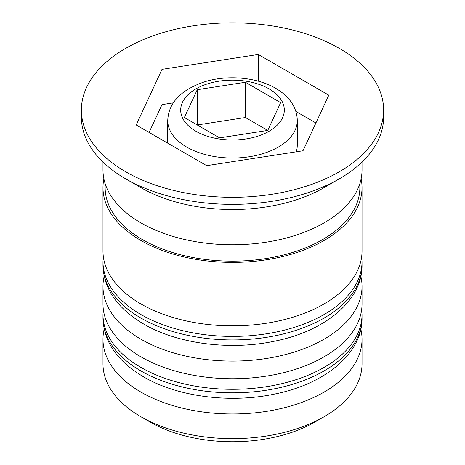 <?xml version="1.0" encoding="UTF-8"?>
<svg xmlns="http://www.w3.org/2000/svg" width="465" height="465" viewBox="0 0 465 465"><rect width="100%" height="100%" fill="white"/><g stroke="black" fill="none" stroke-linecap="round" stroke-linejoin="round"><path stroke-width="0.7" d="M296.275 151.817A64.757 37.386 0 0 0 297.257 145.318L297.257 120.644A64.757 37.386 180 0 1 257.285 155.188A64.757 37.386 180 0 1 186.709 147.085A64.757 37.386 180 0 1 167.743 120.644L167.743 143.179M324.088 416.75L314.927 422.04A116.57 67.297 180 0 1 150.073 422.04L140.918 416.75A129.52 74.778 0 0 0 324.088 416.75A129.52 74.778 0 0 0 362.02 363.874L362.02 339.2A129.52 74.778 180 0 1 282.063 408.287A129.52 74.778 180 0 1 140.918 392.076A129.52 74.778 180 0 1 102.98 339.2A129.52 74.778 180 0 1 104.166 329.104M360.834 329.104A129.52 74.778 180 0 1 362.02 339.2M360.834 276.227A129.52 74.778 180 0 1 362.02 286.324A129.52 74.778 180 0 1 282.063 355.411A129.52 74.778 180 0 1 140.918 339.2A129.52 74.778 180 0 1 102.98 286.324A129.52 74.778 180 0 1 104.166 276.227M81.392 110.071L81.392 117.122A151.108 87.24 0 0 0 125.649 178.81A151.108 87.24 0 0 0 125.655 178.81L140.918 187.622A129.52 74.778 0 0 0 140.918 187.622L140.912 187.622A129.52 74.778 0 0 0 324.088 187.622L339.351 178.81A151.108 87.24 0 0 0 383.608 117.122L383.608 110.071A151.108 87.24 0 0 0 339.345 48.383A151.108 87.24 0 0 0 174.677 29.469A151.108 87.24 0 0 0 81.392 110.071A151.108 87.24 0 0 0 125.655 171.759A151.108 87.24 0 0 0 290.323 190.667A151.108 87.24 0 0 0 383.608 110.071M125.655 178.81A151.108 87.24 0 0 0 339.351 178.81M102.98 286.324L102.98 303.947A129.52 74.778 0 0 0 140.918 356.824A129.52 74.778 0 0 0 282.063 373.035A129.52 74.778 0 0 0 362.02 303.947L362.02 286.324M103.881 178.81A129.52 74.778 0 0 0 102.98 187.622L102.98 251.071A129.52 74.778 0 0 0 140.918 303.947A129.52 74.778 0 0 0 282.063 320.158A129.52 74.778 0 0 0 362.02 251.071L362.02 187.622A129.52 74.778 0 0 0 361.119 178.81M102.98 187.622A129.52 74.778 0 0 0 140.918 240.498A129.52 74.778 0 0 0 282.063 256.709A129.52 74.778 0 0 0 362.02 187.622M102.98 162.058L102.98 169.998A129.52 74.778 0 0 0 140.918 222.869A129.52 74.778 0 0 0 282.063 239.08A129.52 74.778 0 0 0 362.02 169.998L362.02 162.058M150.073 422.04L140.912 416.75A129.52 74.778 0 0 0 140.918 416.75A129.52 74.778 0 0 1 102.98 363.874L102.98 339.2M206.693 165.674L303 150.776L328.807 95.174L258.308 54.469L162 69.366L136.193 124.969L206.693 165.674M173.271 102.875L162 104.619L149.096 132.42M162 104.619L162 69.366M258.308 81.177L258.308 54.469M315.904 122.975L295.816 111.373M219.596 137.873L267.753 130.421L280.651 102.62L245.404 82.27L197.247 89.716L184.349 117.517L219.596 137.873M245.404 82.27L245.404 117.517L197.253 124.969L197.247 89.716M245.404 117.517L267.747 130.421M140.918 370.925A129.52 74.778 0 0 0 282.063 387.136A129.52 74.778 0 0 0 362.02 318.048C362.712 352.331 326.244 383.718 275.094 393.954C230.489 403.62 177.543 396.848 143.598 376.853C117.145 361.119 103.602 341.513 102.98 318.048A129.52 74.778 0 0 0 140.918 370.925M362.02 318.048L362.02 314.526A129.52 74.778 180 0 1 282.063 383.608A129.52 74.778 180 0 1 140.918 367.402A129.52 74.778 180 0 1 102.98 314.526L102.98 318.048M140.918 318.048A129.52 74.778 0 0 0 282.063 334.259A129.52 74.778 0 0 0 362.02 265.172C362.712 299.454 326.244 330.842 275.094 341.077C230.489 350.744 177.543 343.972 143.598 323.977C117.145 308.243 103.602 288.637 102.98 265.172A129.52 74.778 0 0 0 140.918 318.048M362.02 265.172L362.02 261.65A129.52 74.778 180 0 1 282.063 330.731A129.52 74.778 180 0 1 140.918 314.526A129.52 74.778 180 0 1 102.98 261.65L102.98 265.172M195.864 131.217A51.807 29.911 0 0 0 269.136 131.217A51.807 29.911 0 0 0 269.136 88.92A51.807 29.911 0 0 0 195.864 88.92A51.807 29.911 0 0 0 195.864 131.217M359.712 184.053A127.358 73.528 180 0 1 284.08 254.855A127.358 73.528 180 0 1 142.441 239.615A127.358 73.528 180 0 1 105.288 184.053M362.02 314.526L361.724 308.998M103.277 308.998L102.98 314.526M362.02 261.65L361.724 256.122M103.277 256.122L102.98 261.65M297.257 120.644C297.257 116.221 296.304 111.896 294.392 107.665C290.904 100.039 284.644 93.581 275.611 88.28C257.296 77.44 228.257 74.691 205.53 81.509C181.059 89.606 168.458 102.649 167.743 120.644M140.912 187.622L125.649 178.81"/></g></svg>
